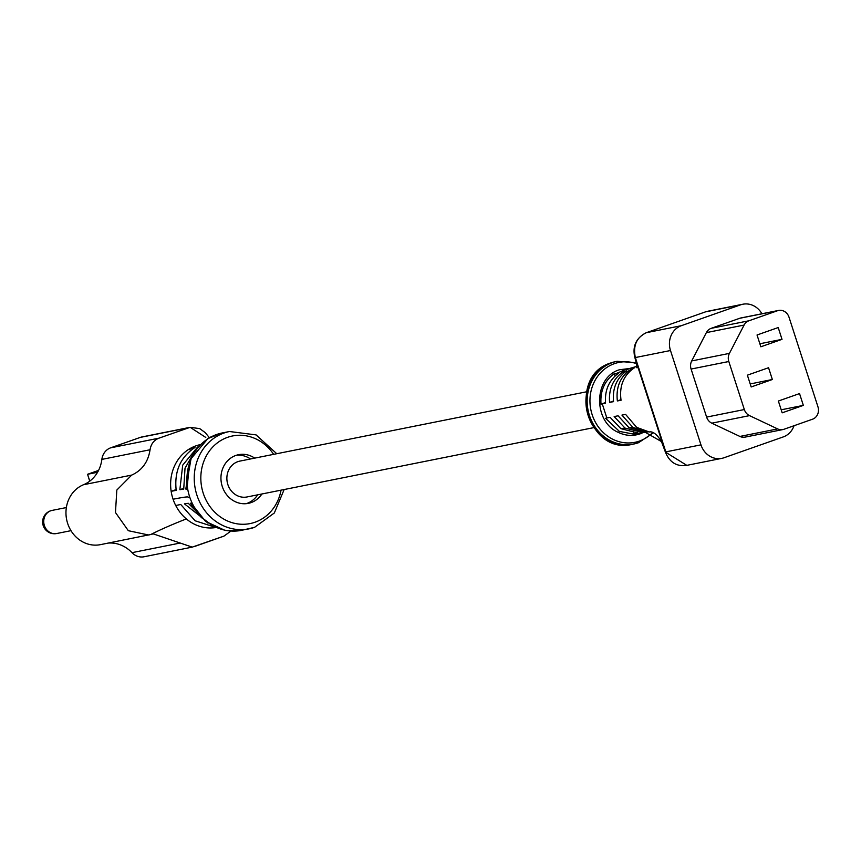 <?xml version="1.0" encoding="UTF-8"?>
<svg xmlns="http://www.w3.org/2000/svg" width="861" height="861" viewBox="0 0 861 861"><rect width="100%" height="100%" fill="white"/><g stroke="black" fill="none" stroke-linecap="round" stroke-linejoin="round"><path stroke-width="1.29" d="M586.502 391.809L239.864 461.098A18.285 16.499 78.7 0 0 237.83 461.657A18.285 16.499 78.7 0 0 227.519 483.398A18.285 16.499 78.7 0 0 247.032 496.958L593.67 427.659M254.716 458.127A24.818 22.408 78.7 0 0 238.583 454.683A24.818 22.408 78.7 0 0 235.828 455.447A24.818 22.408 78.7 0 0 221.826 484.958A24.818 22.408 78.7 0 0 248.312 503.362A24.818 22.408 78.7 0 0 251.057 502.609A24.818 22.408 78.7 0 0 261.884 493.988M246.192 503.674A24.818 22.408 78.7 0 0 246.87 503.448A24.818 22.408 78.7 0 0 257.697 494.827M250.529 458.967A24.818 22.408 78.7 0 0 236.506 455.221M176.085 489.597L171.156 491.33L176.193 490.35C174.148 471.397 180.401 457.116 194.952 447.483L189.764 448.71A42.2 38.088 78.7 0 0 171.156 491.33A42.2 38.088 78.7 0 0 173.083 499.24A42.2 38.088 78.7 0 0 175.719 505.482A42.2 38.088 78.7 0 0 186.331 518.914C171.78 524.64 159.963 529.827 150.869 534.466L148.652 535.015L128.321 530.699L115.471 512.521L116.827 490.049L131.69 475.1C142.033 470.418 148.157 461.97 150.062 449.754C150.976 444.018 153.915 440.165 158.865 438.195L190.152 427.314L205.779 437.442M131.69 475.1L83.495 484.732A31.276 28.23 -101.3 0 0 67.266 522.153A31.276 28.23 -101.3 0 0 100.436 544.647L150.869 534.466M200.591 444.567A42.2 38.088 78.7 0 0 189.797 448.699M201.549 517.827L190.356 503.19L191.454 503.599L205.542 521.379L225.173 530.462L234.558 531.108M212.785 526.114L184.437 503.846L188.301 503.287L207.641 522.95M175.719 505.482L180.767 504.503L195.156 520.797L214.809 527.126M83.495 484.732A33.256 30.017 78.7 0 0 101.856 459.397A14.895 13.442 -101.3 0 1 110.66 447.828L140.3 437.399A14.895 13.442 -101.3 0 1 141.957 436.947L190.152 427.314L199.752 428.627L205.23 432.631L209.384 437.689M192.251 547.122L180.186 543.033L192.251 547.122L223.548 536.252L192.251 547.122L144.056 556.766A14.895 13.442 -101.3 0 1 131.981 552.665A33.256 30.017 78.7 0 0 108.4 543.065M195.027 450.733L185.018 468.212L183.727 489.134L179.863 489.694L182.704 465.155L197.621 447.02M211.505 436.592L207.888 438.561L189.937 460.032L186.891 489.457L185.782 489.048L191.336 456.954M186.331 518.914A42.2 38.088 78.7 0 0 215.261 527.632L215.142 527.276M151.525 534.304L153.247 533.874L180.186 543.033L153.258 533.874L152.16 534.1M185.782 489.048L186.762 488.704M179.863 489.694L183.619 488.381M189.764 448.71L190.399 450.647M98.563 470.407L87.564 474.282L97.551 472.28M89.716 481.181L87.564 474.282L89.781 481.127M643.942 432.19L640.197 433.826C632.878 436.29 625.624 435.827 618.424 432.437C592.755 421.664 593.616 377.15 619.49 369.746L631.21 368.304M624.849 369.875L615.346 373.889L618.639 373.147C608.985 380.218 604.626 390.227 605.541 403.185L602.259 403.831L606.833 417.983L605.574 418.295L619.382 431.393L633.879 434.17L645.772 432.028L628.982 427.637L632.878 427.39L621.933 415.088L625.624 414.421L636.666 427.368L649.216 431.974C652.939 431.157 657.018 434.364 661.452 441.585L665.187 451.508L634.805 357.423A4.962 0.613 -16 0 0 634.805 357.433A4.962 0.613 -16 0 0 635.343 357.552L670.493 350.524L700.962 444.857A19.857 17.92 78.7 0 0 721.787 458.364A19.857 17.92 78.7 0 0 723.993 457.761L783.273 436.914A19.857 17.92 78.7 0 0 794.036 425.721M665.047 451.089L665.381 452.068L686.809 465.36C676.735 466.834 669.589 462.4 665.381 452.068L665.187 451.508M645.772 432.028L647.956 431.942L632.878 427.39M642.123 432.05L646.557 431.964M642.231 432.373L624.989 428.078L614.162 416.552L618.101 415.798L628.982 427.637M606.833 417.983L610.105 417.337L620.91 428.681L637.958 432.965L634.611 433.557M636.58 367.292L636.57 367.303C637.592 369.111 637.097 366.129 635.106 358.38L634.987 358.004M622.751 372.07L626.797 370.8C616.734 377.936 612.311 388.225 613.527 401.646L609.588 402.399C608.566 389.28 612.946 379.174 622.751 372.07L623.224 373.545M630.79 369.326L634.697 367.615C623.665 374.933 619.124 385.814 621.05 400.279L617.359 400.935C615.83 387.095 620.307 376.558 630.79 369.326L631.07 370.187M627.034 369.165L628.046 369.423M615.346 373.889L614.334 373.631C604.519 380.788 600.074 390.959 601 404.143L602.259 403.831M761.899 313.759A19.857 17.92 78.7 0 0 742.817 304.234A19.857 17.92 78.7 0 0 740.621 304.837L681.331 325.695A19.857 17.92 78.7 0 0 670.493 350.524M778.592 310.434L740.869 317.967A9.923 8.965 78.7 0 0 739.771 318.269L711.186 328.332A9.923 8.965 78.7 0 0 706.364 332.615L691.706 360.931A9.923 8.965 78.7 0 0 691.092 369.057L706.612 417.09A9.923 8.965 78.7 0 0 711.799 423.171L739.9 436.441A9.923 8.965 78.7 0 0 745.12 437.108L782.843 429.574A9.923 8.965 78.7 0 0 783.951 429.273L812.526 419.21A9.923 8.965 78.7 0 0 817.95 406.801L789.01 317.182A9.923 8.965 78.7 0 0 778.592 310.434A9.923 8.965 78.7 0 0 777.494 310.735L748.909 320.787A9.923 8.965 78.7 0 0 744.087 325.071L729.418 353.387A9.923 8.965 78.7 0 0 728.815 361.512L744.334 409.545A9.923 8.965 78.7 0 0 749.522 415.626L777.623 428.907A9.923 8.965 78.7 0 0 782.843 429.574M740.621 304.837L705.6 311.843A4.962 1.905 -109.2 0 0 705.493 311.865L646.32 332.701C636.559 337.394 632.9 345.67 635.343 357.552L665.811 451.885L700.962 444.857M686.809 465.36L721.787 458.364M681.331 325.695L646.32 332.701A4.962 2.335 -109.6 0 0 646.18 332.733L646.536 332.604M747.37 375.17L751.179 386.955L772.349 379.507L768.55 367.722L747.37 375.17M757.034 334.994L760.844 346.789L782.014 339.342L778.204 327.546L757.034 334.994M778.366 401.032L782.175 412.828L803.345 405.38L799.535 393.585L778.366 401.032M781.196 409.804L803.345 405.38M759.865 343.765L782.014 339.342M750.211 383.941L772.349 379.507M633.492 432.965L633.879 434.17M617.359 400.935L620.975 399.665M609.588 402.399L613.462 401.032M601 404.143L605.477 402.571M614.334 373.631L615.088 375.977M66.362 507.549L52.112 510.401A11.785 10.644 78.7 0 0 50.799 510.756A11.785 10.644 78.7 0 0 44.363 525.501A11.785 10.644 78.7 0 0 56.729 533.519L70.979 530.667M254.469 527.362A49.637 44.804 -101.3 0 1 248.958 528.869A49.637 44.804 -101.3 0 1 196.007 492.051A49.637 44.804 -101.3 0 1 224 433.018A49.637 44.804 -101.3 0 1 229.5 431.512L222.17 432.975A49.637 44.804 78.7 0 0 222.17 432.975A49.637 44.804 78.7 0 0 216.66 434.493A49.637 44.804 78.7 0 0 189.775 497.227A49.637 44.804 78.7 0 0 241.586 530.344A49.637 44.804 78.7 0 0 241.629 530.333L254.587 527.319L274.325 512.984L284.152 489.532M273.637 454.35A44.675 40.327 78.7 0 0 227.616 437.323A44.675 40.327 78.7 0 0 203.218 493.181A44.675 40.327 78.7 0 0 255.039 522.218A44.675 40.327 78.7 0 0 281.052 490.157M173.083 499.24C194.328 495 185.524 498.078 189.775 497.227M188.505 427.766L140.3 437.399M158.865 438.195L110.66 447.828M150.062 449.754L101.856 459.397M180.186 543.033L131.981 552.665M638.345 442.769A42.2 38.088 -101.3 0 1 633.664 444.05A42.2 38.088 -101.3 0 1 588.655 412.763A42.2 38.088 -101.3 0 1 612.451 362.578A42.2 38.088 -101.3 0 1 617.122 361.297L615.895 361.545A42.2 38.088 78.7 0 0 611.224 362.825A42.2 38.088 78.7 0 0 587.428 413A42.2 38.088 78.7 0 0 632.437 444.298C587.084 455.867 566.237 375.988 611.095 362.858L615.895 361.545M636.591 363.665A40.736 36.775 78.7 0 0 614.377 363.665A40.736 36.775 78.7 0 0 592.131 414.604A40.736 36.775 78.7 0 0 639.379 441.09A40.736 36.775 78.7 0 0 652.487 432.717M618.424 432.437A4.962 1.765 115.9 0 1 619.382 431.393M636.666 427.368L661.452 441.585M620.91 428.681L624.989 428.078M777.623 428.907L739.9 436.441M777.494 310.735L739.771 318.269M748.909 320.787L711.186 328.332M744.087 325.071L706.364 332.615M729.418 353.387L691.706 360.931M728.815 361.512L691.092 369.057M744.334 409.545L706.612 417.09M749.522 415.626L711.799 423.171M52.112 510.401A11.785 11.785 0 0 0 43.05 525.081A11.785 11.785 0 0 0 56.729 533.519M225.173 530.462L241.586 530.344M222.213 432.965L207.888 438.561M194.414 546.531L223.925 536.145L230.834 531.129M276.768 453.725L256.072 434.902L229.5 431.512M632.437 444.298L638.475 442.737L653.198 432.986M624.817 369.886L636.892 366.334M707.839 311.23L742.817 304.234M646.18 332.733C636.064 338.061 632.275 346.283 634.805 357.433L635.074 358.294M636.387 362.772L617.122 361.297"/></g></svg>
